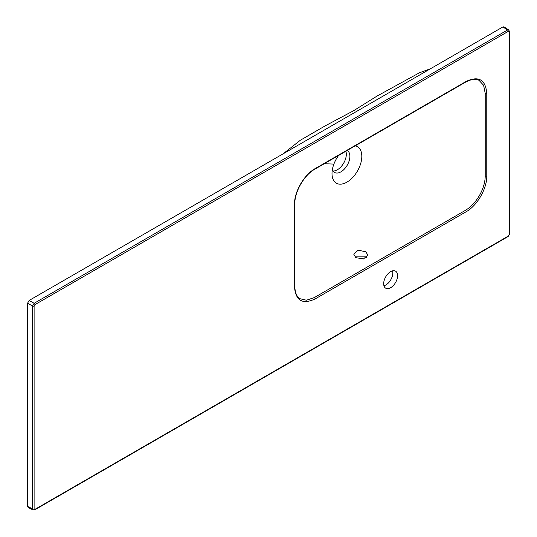 <?xml version="1.0" encoding="UTF-8"?>
<svg xmlns="http://www.w3.org/2000/svg" width="537" height="537" viewBox="0 0 537 537"><rect width="100%" height="100%" fill="white"/><g stroke="black" fill="none" stroke-linecap="round" stroke-linejoin="round"><path stroke-width="0.81" d="M390.627 287.718A9.834 5.679 120 0 0 397.058 279.052A9.834 5.679 120 0 0 395.547 271.165A9.834 5.679 120 0 0 390.627 271.655A9.834 5.679 120 0 0 384.203 280.321A9.834 5.679 120 0 0 385.714 288.201A9.834 5.679 120 0 0 390.627 287.718M392.547 270.856A9.834 5.679 -60 0 1 385.861 284.966A9.834 5.679 -60 0 1 383.942 285.758M355.856 257.659L353.796 254.249L358.139 250.182L365.791 251.766L367.845 255.035L363.509 258.941L355.856 257.659M366.59 257.498L365.791 256.847L354.923 256.861M338.652 155.394A21.077 12.17 120 0 0 333.886 164.1A21.077 12.17 120 0 0 332.007 173.552A21.077 12.17 120 0 0 346.915 182.15A21.077 12.17 120 0 0 359.938 165.792A21.077 12.17 120 0 0 355.185 145.856M332.396 169.444A12.646 7.303 120 0 0 334.632 172.458A12.646 7.303 120 0 0 340.955 171.827A12.646 7.303 120 0 0 349.211 160.684A12.646 7.303 120 0 0 347.278 150.555A12.646 7.303 120 0 0 347.157 150.488M465.908 81.946L314.89 169.135C304.231 174.955 294.518 191.81 294.813 203.932L294.813 286.536C295.068 292.759 296.78 296.82 299.948 298.713L306.479 300.223L314.333 297.565L465.351 210.376C470.815 207.128 475.5 202.187 479.4 195.562C483.193 188.896 485.133 182.372 485.22 175.995L485.22 93.391L483.595 85.255L478.991 80.315C476.044 78.503 471.681 79.046 465.908 81.946L465.908 81.946A1.121 0.651 -119.9 0 0 466.143 81.429C478.675 75.623 485.555 79.604 486.777 93.371L486.777 175.975C487.032 188.594 477.185 205.651 466.143 211.746L315.118 298.941C302.579 304.741 295.706 300.76 294.484 286.993L294.484 204.389C294.229 191.769 304.07 174.713 315.118 168.625L466.143 81.429M333.101 170.974A12.646 7.303 120 0 0 337.377 169.766A12.646 7.303 120 0 0 345.848 151.239M29.173 300.438L34.133 303.304L507.525 29.998L508.7 29.918L504.062 26.85L502.894 26.937L29.173 300.438L27.582 303.19L27.582 506.364L28.078 507.411L33.046 509.989L32.549 508.942L32.549 306.056L34.133 303.304A1.121 0.651 60 0 1 34.905 304.667L34.106 306.043L34.106 508.928L34.905 509.385A1.121 0.651 60 0 1 34.67 509.902L33.046 509.989M508.7 29.918L509.418 31.354L509.418 234.239A1.121 0.651 0 0 1 509.089 234.696L509.089 31.817A1.121 0.651 0 0 0 509.418 31.354M34.905 509.385L508.291 236.079A1.121 0.651 60 0 1 508.062 236.589L34.67 509.902M27.582 303.19L32.549 306.056A1.121 0.651 0 0 0 34.106 306.043M502.894 26.937L507.525 29.998A1.121 0.651 60 0 1 508.291 31.354L34.905 304.667M324.247 163.718L333.886 164.1M27.582 506.364L32.549 508.942A1.121 0.651 0 0 0 34.106 508.928M509.089 31.817L508.291 31.354M508.291 236.079L509.089 234.696M486.777 93.371A1.121 0.651 179.9 0 1 485.22 93.391M314.89 169.135A1.121 0.651 -120.1 0 0 315.118 168.625M486.777 175.975A1.121 0.651 -179.9 0 1 485.22 175.995M294.813 203.932A1.121 0.651 -179.9 0 1 294.484 204.389M466.143 211.746A1.121 0.651 -120.1 0 0 465.351 210.376M294.813 286.536A1.121 0.651 179.9 0 1 294.484 286.993M315.118 298.941A1.121 0.651 -119.9 0 0 314.333 297.565M283.14 153.817L300.364 140.224L325.214 125.846L353.722 110.649L376.927 96.143L419.464 72.777L430.352 68.823M508.062 236.589L509.418 234.239"/></g></svg>
